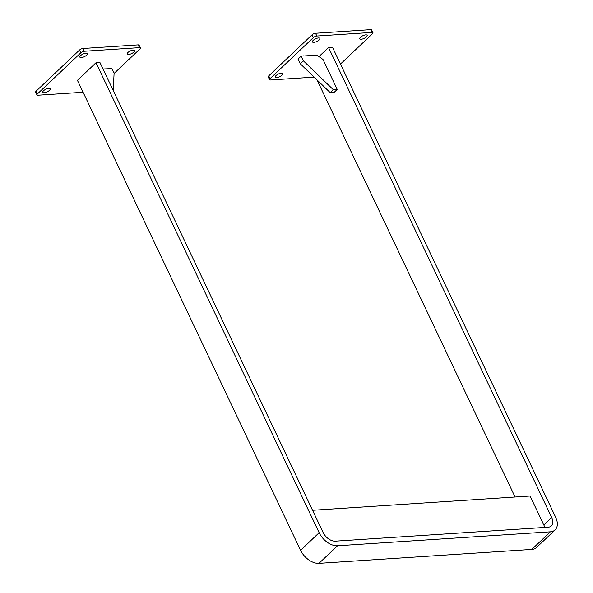 <?xml version="1.0" encoding="UTF-8"?>
<svg xmlns="http://www.w3.org/2000/svg" width="593" height="593" viewBox="0 0 593 593"><rect width="100%" height="100%" fill="white"/><g stroke="black" fill="none" stroke-linecap="round" stroke-linejoin="round"><path stroke-width="0.89" d="M95.992 62.769L319.145 532.714A16.396 10.274 -133.5 0 0 337.528 545.768L550.378 531.825A16.396 10.274 -133.5 0 0 555.1 529.905A16.396 10.274 -133.5 0 0 555.641 517.229L332.495 47.284L328.552 47.536L551.698 517.489A10.933 6.849 -133.5 0 1 551.334 525.939A10.933 6.849 -133.5 0 1 548.191 527.221L335.341 541.157A10.933 6.849 -133.5 0 1 323.081 532.462L99.935 62.51L95.992 62.769L94.428 64.185M78.965 78.839L77.438 80.352L300.592 550.304A16.396 10.274 -133.5 0 0 318.975 563.35L531.825 549.414A16.396 10.274 -133.5 0 0 536.546 547.495L555.1 529.905M328.552 47.536L326.98 48.96M317.018 79.899L515.072 497.016M312.548 510.276L530.098 496.03L543.662 524.597A10.933 6.849 -133.5 0 1 544.626 527.451M360.492 37.263A4.099 1.475 154.6 0 0 359.743 38.827A4.099 1.475 154.6 0 0 362.523 38.997A4.099 1.475 154.6 0 0 366.407 36.877A4.099 1.475 154.6 0 0 367.149 35.313A4.099 1.475 154.6 0 0 364.369 35.135A4.099 1.475 154.6 0 0 360.492 37.263M313.193 40.361A4.099 1.475 154.6 0 0 312.444 41.925A4.099 1.475 154.6 0 0 315.224 42.096A4.099 1.475 154.6 0 0 319.101 39.976A4.099 1.475 154.6 0 0 319.849 38.404A4.099 1.475 154.6 0 0 317.07 38.234A4.099 1.475 154.6 0 0 313.193 40.361M276.086 75.526A4.099 1.475 154.6 0 0 275.337 77.097A4.099 1.475 154.6 0 0 278.117 77.268A4.099 1.475 154.6 0 0 282.001 75.141A4.099 1.475 154.6 0 0 282.75 73.576A4.099 1.475 154.6 0 0 279.963 73.406A4.099 1.475 154.6 0 0 276.086 75.526M340.464 64.066L372.448 33.749A2.735 0.986 154.6 0 0 372.953 32.704A2.735 0.986 154.6 0 0 372.026 32.415L316.847 36.025A2.735 0.986 154.6 0 0 313.326 37.626L270.037 78.654A2.735 0.986 154.6 0 0 269.541 79.699A2.735 0.986 154.6 0 0 270.46 79.988L314.142 77.127M372.026 32.415L370.714 29.65L315.528 33.267L316.847 36.025M313.326 37.626L312.014 34.861L268.725 75.889L270.037 78.654M370.714 29.65A2.735 0.986 -25.4 0 1 371.641 29.946L372.953 32.704M269.541 79.699L268.229 76.934A2.735 0.986 -25.4 0 1 268.725 75.889M312.014 34.861A2.735 0.986 -25.4 0 1 315.528 33.267M309.983 55.579L303.282 56.016M327.084 48.93L318.938 56.58M86.548 55.201A4.099 1.475 154.6 0 0 87.297 53.637A4.099 1.475 154.6 0 0 84.51 53.466A4.099 1.475 154.6 0 0 80.633 55.586A4.099 1.475 154.6 0 0 79.885 57.158A4.099 1.475 154.6 0 0 82.672 57.328A4.099 1.475 154.6 0 0 86.548 55.201M49.441 90.373A4.099 1.475 154.6 0 0 50.19 88.809A4.099 1.475 154.6 0 0 47.41 88.631A4.099 1.475 154.6 0 0 43.526 90.759A4.099 1.475 154.6 0 0 42.785 92.323A4.099 1.475 154.6 0 0 45.565 92.493A4.099 1.475 154.6 0 0 49.441 90.373M133.848 52.102A4.099 1.475 154.6 0 0 134.596 50.538A4.099 1.475 154.6 0 0 131.809 50.368A4.099 1.475 154.6 0 0 127.932 52.495A4.099 1.475 154.6 0 0 127.184 54.059A4.099 1.475 154.6 0 0 129.971 54.23A4.099 1.475 154.6 0 0 133.848 52.102M114.086 73.443L139.896 48.982A2.735 0.986 154.6 0 0 140.393 47.937A2.735 0.986 154.6 0 0 139.474 47.648L84.288 51.257A2.735 0.986 154.6 0 0 80.774 52.851L37.478 93.879A2.735 0.986 154.6 0 0 36.981 94.924A2.735 0.986 154.6 0 0 37.908 95.221L83.094 92.263M80.774 52.851L79.455 50.086L36.166 91.122L37.478 93.879M139.474 47.648L138.154 44.883L82.976 48.493L84.288 51.257M36.981 94.924L35.669 92.16A2.735 0.986 -25.4 0 1 36.166 91.122M79.455 50.086A2.735 0.986 -25.4 0 1 82.976 48.493M138.154 44.883A2.735 0.986 -25.4 0 1 139.081 45.172L140.393 47.937M109.742 68.692L103.182 68.996M94.524 64.163L78.913 78.958M109.483 68.566L111.914 68.543L114.101 73.154L113.233 90.521M303.297 60.76L300.206 63.696L298.02 59.085L301.111 56.157L303.297 60.76L333.288 89.676L337.232 89.424L323.007 59.47L316.877 55.127L309.724 55.453M303.423 55.883L301.111 56.157M300.206 63.696L330.197 92.612L334.133 92.352L337.232 89.424M330.197 92.612L333.288 89.676M319.145 532.714L300.592 550.304M337.528 545.768L318.975 563.35M550.378 531.825L531.825 549.414M551.698 517.489L543.825 524.953"/></g></svg>
